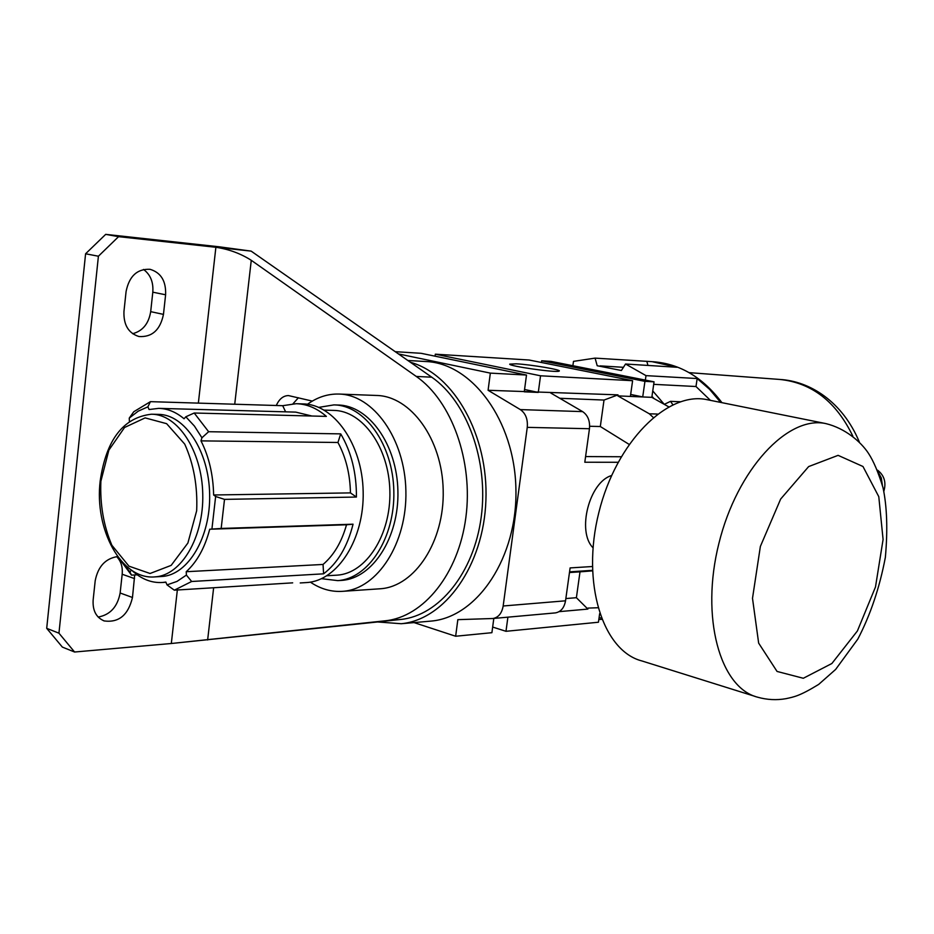 <?xml version="1.0" encoding="UTF-8"?>
<svg xmlns="http://www.w3.org/2000/svg" width="934" height="934" viewBox="0 0 934 934"><rect width="100%" height="100%" fill="white"/><g stroke="black" fill="none" stroke-linecap="round" stroke-linejoin="round"><path stroke-width="1.4" d="M377.628 621.962L400.756 619.464C439.015 615.658 473.877 572.951 481.22 517.062C488.762 461.233 467.105 401.562 431.753 377.196L410.446 362.299C453.936 374.137 488.552 435.337 485.902 500.484C483.637 565.665 444.934 619.651 401.223 623.725L377.628 621.962L171.319 643.503L385.263 620.795C423.581 616.977 458.501 573.92 465.856 517.529C473.398 461.198 451.694 401.001 416.272 376.437L251.269 260.306L234.726 404.224M191.657 581.485L323.596 573.826L323.047 564.451L186.216 571.713L186.403 575.087L191.657 581.485L174.319 590.183L167.034 584.882L165.832 582.069L162.481 582.477C151.518 583.155 141.314 579.127 131.892 570.417M407.866 360.489L425.682 361.516C472.079 363.092 514.669 420.674 515.907 488.856C517.693 557.026 477.706 616.919 431.438 621.063L428.998 621.273M378.994 588.852L380.617 588.747C414.965 586.365 444.549 541.358 443.195 490.28C442.284 439.19 410.738 395.911 376.332 395.456L339.544 394.078M307.496 404.259C317.245 397.23 327.659 393.821 338.738 394.043C373.25 394.475 404.936 438.653 405.881 490.829C407.247 542.993 377.558 588.91 343.105 591.292C331.628 592.168 320.712 589.109 310.357 582.127M334.641 404.924L337.98 405.029C368.802 405.228 397.067 444.607 397.907 491.062C399.133 537.494 372.643 578.426 341.856 580.376L340.455 580.458M318.786 407.376L333.882 404.901C364.715 405.099 393.004 444.572 393.833 491.121C395.07 537.657 368.568 578.683 337.781 580.621L321.529 578.683M324.285 410.131L333.543 410.4C362.532 410.505 389.093 447.561 389.875 491.226C391.019 534.89 366.14 573.406 337.197 575.146L335.901 575.227M297.012 403.721L303.048 403.92C333.94 404.107 362.31 444.234 363.163 491.564C364.412 538.895 337.851 580.586 307.006 582.536L305.605 582.629M129.406 421.397L129.254 418.093L133.772 411.742L150.432 401.655L147.899 406.839L149.101 409.536L158.628 408.368C167.536 408.555 176.012 412.022 184.056 418.759L185.819 416.786L194.202 413.015L208.632 431.718L201.919 437.777L200.985 440.871C208.982 456.703 213.197 474.741 213.629 494.985L215.637 496.491L224.51 499.375L221.171 528.446L209.718 529.228C204.861 547.733 197.027 561.894 186.216 571.713M194.202 413.015L326.363 416.389C316.965 408.228 306.924 404.002 296.253 403.698L282.71 405.695L150.432 401.655M224.51 499.375L356.414 497.051C356.578 473.036 351.347 451.974 340.712 433.878L208.632 431.718M323.596 573.826C337.653 563.085 347.471 546.542 353.052 524.196L221.171 528.446M292.681 582.851L174.319 590.183M137.251 574.83L131.484 575.134L120.159 559.828M572.881 365.731L573.488 361.376L595.086 358.119L597.2 365.743L621.402 370.494L625.558 364.015L646.001 375.631L645.359 380.103M601.729 619.37L598.822 619.487M664.272 404.34L670.542 401.351L672.819 404.726M652.761 390.937L664.261 404.329M596.639 370.436L620.398 375.153M651.979 396.413L653.975 398.549M215.637 496.491L211.925 529.018M131.507 570.172L129.896 571.888L131.484 575.134M285.606 411.836L282.71 405.695M356.414 497.051L350.448 492.895C350.052 474.028 345.884 457.228 337.945 442.483L200.985 440.871M337.945 442.483L340.712 433.878M350.448 492.895L213.629 494.985M323.047 564.451C333.835 555.263 341.657 542.047 346.514 524.78L209.718 529.228M346.514 524.78L353.052 524.196M410.446 362.299L251.141 251.118L215.882 247.276C228.947 249.238 240.738 253.581 251.269 260.306M312.33 401.095L288.443 395.572C283.236 395.712 279.184 399.016 276.301 405.496M298.413 397.756L293.007 403.757M251.141 251.118L219 246.774L105.694 234.364L85.589 253.779L46.7 628.337L62.356 647.087L74.58 652.014L171.319 643.503L177.343 589.996M98.175 617.059C110.189 614.841 117.509 606.82 120.136 593.008L122.179 574.247C122.833 566.95 120.988 561.065 116.657 556.629M132.64 333.707C142.692 331.033 148.704 323.678 150.689 311.652L152.802 292.179C153.538 282.173 150.444 274.596 143.521 269.436M74.58 652.014L58.947 633.182L98.409 256.22L118.56 236.664L215.882 247.276L198.358 403.114M117.661 556.559C105.472 558.427 97.988 566.506 95.198 580.773L93.143 600.002C92.536 610.626 96.225 617.607 104.246 620.947C118.863 622.85 128.273 615.027 132.476 597.48L134.694 574.959M126.09 291.49L123.953 311.489C123.475 324.857 128.46 333.193 138.921 336.52C152.067 337.361 160.239 329.982 163.462 314.384L165.61 294.782C166.147 281.076 160.963 272.588 150.047 269.307C137.216 268.712 129.231 276.102 126.09 291.49M118.56 236.664L105.694 234.364M58.947 633.182L46.7 628.337M98.409 256.22L85.589 253.779M516.28 363.816L509.731 364.132C508.411 366.081 556.419 372.911 559.022 371.148C563.179 370.051 531.189 364.587 516.28 363.816M593.008 547.779C576.617 531.411 589.307 482.002 611.536 475.558M755.151 696.414L641.927 660.957C602.745 651.01 581.076 582.956 598.846 512.521C616.148 441.969 667.413 391.066 706.933 399.647L707.902 399.845M507.898 617.164L505.983 631.302L598.437 622.231L599.651 613.661M505.983 631.302L492.65 627.053M630.66 394.44L642.72 396.927L644.939 381.352L541.65 360.793L550.967 361.376L654.057 381.831L651.839 397.347L668.674 406.815M541.428 362.485L541.65 360.793M414.042 622.593L455.652 636.241L491.903 632.692L493.817 618.436M435.069 356.181L435.326 354.184L540.541 375.795L538.288 392.42L524.254 391.813L526.496 375.048L421.071 353.297L395.28 351.686M538.288 392.42L524.558 389.49M642.72 396.927L630.392 396.39L632.61 380.698L529.064 360.01L435.326 354.184M601.251 618.133L599.103 617.491M555.088 612.926L555.415 612.891C560.855 611.887 564.229 607.859 565.537 600.807L570.114 567.919L592.319 566.518M559.104 611.653L587.871 609.085L588.011 608.092L597.842 607.754M587.871 609.085L576.395 597.702L580.002 571.841L592.413 570.872M559.781 398.281L604.018 400.056L618.004 394.86L488.085 390.284L490.338 373.121L398.526 353.951M589.658 426.266L600.317 426.523L604.018 400.056M629.026 444.327L600.317 426.523M569.471 572.542L580.002 571.841M565.852 598.554L576.395 597.702M455.652 636.241L457.835 619.651L492.954 618.506C498.441 617.479 501.85 613.311 503.169 605.991L527.255 427.363C527.955 419.261 525.644 413.342 520.331 409.594L488.085 390.284M644.939 381.352L654.057 381.831M490.338 373.121L526.496 375.048M653.216 417.416L649.305 413.785L617.853 395.888L618.004 394.86M617.853 395.888L651.839 397.347M540.541 375.795L632.61 380.698M618.039 462.283L584.801 462.237L589.459 428.729C590.148 420.942 587.871 415.233 582.618 411.614L550.721 392.992M652.959 361.727L653.228 361.75C679.94 363.746 702.835 377.383 721.912 402.659M625.558 364.015L676.975 367.272L652.084 361.668L595.086 358.119M720.639 402.402L709.583 389.315L697.161 378.539L646.001 375.631M680.302 401.748L670.542 401.351M878.042 470.538L877.318 470.094L878.042 470.538C884.405 475.768 886.331 482.68 883.844 491.272M877.96 471.682L881.299 477.951L882.385 485.225M647.962 365.439L646.865 361.528M710.412 400.347L695.993 386.524L653.707 384.341M695.993 386.524L697.161 378.539M152.149 414.229L158.336 414.381C184.617 414.287 208.854 450.853 209.636 493.981C210.757 537.085 188.178 575.04 161.932 576.488L160.788 576.558M129.254 418.093L138.22 411.147L147.899 406.839M129.896 571.888L119.926 559.478M186.403 575.087L176.993 581.415L167.034 584.882M185.819 416.786L194.447 426.102L201.919 437.777M311.863 416.015L295.763 412.116L159.34 408.38M416.272 376.437L431.753 377.196M385.263 620.795L400.756 619.464M213.641 587.743L207.64 639.977M165.61 294.782L152.802 292.179M163.462 314.384L150.689 311.652M134.543 578.613L122.179 574.247M132.476 597.48L120.136 593.008M803.31 678.271L777.053 671.441L758.653 643.129L752.5 598.32L760.369 546.437L780.649 499.06L808.646 466.58L838.102 455.348L862.981 466.498L878.789 496.678L883.085 539.478L875.485 586.996L857.412 630.94L831.879 663.502L803.31 678.271M757.707 697.219C719.997 687.879 700.243 617.386 718.9 543.401C737.089 469.3 787.817 415.256 825.773 423.581C845.025 428.204 860.856 441.677 868.515 453.41C873.594 461.174 878.427 472.592 883.015 487.688C887.031 506.613 887.814 529.823 885.374 557.283C879.641 587.591 870.453 614.864 857.832 639.089L835.638 669.433L818.686 684.4C799.632 696.052 794.25 696.869 785.926 698.679C776.493 700.337 767.083 699.846 757.707 697.219M585.595 456.574L621.133 456.749M569.565 571.841L592.401 570.347L569.565 571.841M520.331 409.594L582.618 411.614M527.255 427.363L589.459 428.729M503.169 605.991L565.537 600.807M649.305 413.785L657.454 414.054M859.35 442.039C842.375 401.363 809.685 381.107 779.808 379.449C811.856 382.777 836.21 401.69 852.847 436.166M100.872 481.279L108.869 450.13L124.561 427.48L145.12 417.895L166.626 423.674L184.722 444.105C193.735 464.081 197.716 486.31 196.665 510.77L187.886 543.039L171.155 565.385L150.07 573.488L128.962 566.167L111.882 545.281C103.592 525.819 99.926 504.488 100.872 481.279M151.46 414.217C177.729 414.112 201.966 450.807 202.76 494.074C203.881 537.342 181.301 575.414 155.067 576.873C121.362 580.236 94.159 529.321 100.207 480.847C106.231 439.68 123.311 417.475 151.46 414.217M431.438 621.063L401.223 623.725M380.617 588.747L343.105 591.292M341.856 580.376L337.781 580.621M337.197 575.146L326.947 575.753M307.006 582.536L300.223 582.956M162.481 582.477L165.925 582.279M103.254 620.573L104.246 620.947M706.933 399.647L825.773 423.581M555.415 612.891L492.954 618.506M779.808 379.449L689.129 372.643M600.177 365.883L623.445 367.307M161.932 576.488L155.067 576.873"/></g></svg>
